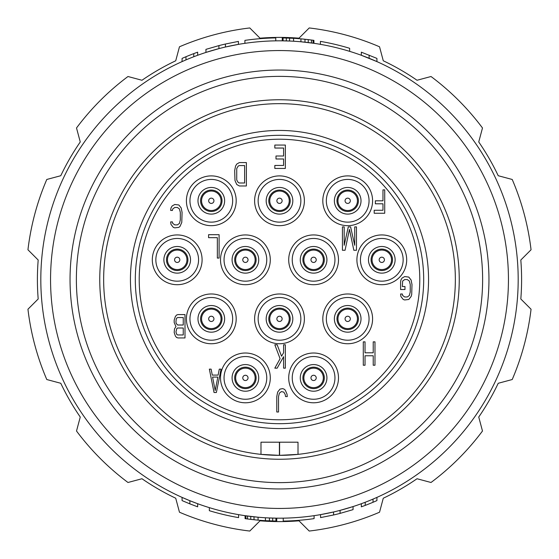 <?xml version="1.0" encoding="UTF-8"?>
<svg xmlns="http://www.w3.org/2000/svg" width="559" height="559" viewBox="0 0 559 559"><rect width="100%" height="100%" fill="white"/><g stroke="black" fill="none" stroke-linecap="round" stroke-linejoin="round"><path stroke-width="0.84" d="M249.775 27.95L260.019 38.187A242.096 242.096 0 0 1 298.981 38.187L309.225 27.95A253.297 253.297 0 0 1 379.533 46.788L383.278 60.777A242.096 242.096 0 0 1 417.028 80.258L431.017 76.513A253.297 253.297 0 0 1 482.487 127.983L478.742 141.972A242.096 242.096 0 0 1 498.223 175.722L512.212 179.467A253.297 253.297 0 0 1 531.05 249.775L520.813 260.019A242.096 242.096 0 0 1 520.813 298.981L531.05 309.225A253.297 253.297 0 0 1 512.212 379.533L498.223 383.278A242.096 242.096 0 0 1 478.742 417.028L482.487 431.017A253.297 253.297 0 0 1 431.017 482.487L417.028 478.742A242.096 242.096 0 0 1 383.278 498.223L379.533 512.212A253.297 253.297 0 0 1 309.225 531.05L298.981 520.813A242.096 242.096 0 0 1 260.019 520.813L249.775 531.05A253.297 253.297 0 0 1 179.467 512.212L175.722 498.223A242.096 242.096 0 0 1 141.972 478.742L127.983 482.487L141.972 478.742A242.096 242.096 0 0 0 175.722 498.223L179.467 512.212L175.722 498.223A242.096 242.096 0 0 1 141.972 478.742L127.983 482.487A253.297 253.297 0 0 1 76.513 431.017L80.258 417.028A242.096 242.096 0 0 1 60.777 383.278L46.788 379.533L60.777 383.278A242.096 242.096 0 0 0 80.258 417.028L76.513 431.017L80.258 417.028A242.096 242.096 0 0 1 60.777 383.278L46.788 379.533A253.297 253.297 0 0 1 27.95 309.225L38.187 298.981A242.096 242.096 0 0 1 38.187 260.019L27.95 249.775A253.297 253.297 0 0 1 46.788 179.467L60.777 175.722A242.096 242.096 0 0 1 80.258 141.972L76.513 127.983L80.258 141.972A242.096 242.096 0 0 0 60.777 175.722L46.788 179.467L60.777 175.722A242.096 242.096 0 0 1 80.258 141.972L76.513 127.983A253.297 253.297 0 0 1 127.983 76.513L141.972 80.258A242.096 242.096 0 0 1 175.722 60.777L179.467 46.788L175.722 60.777A242.096 242.096 0 0 0 141.972 80.258L127.983 76.513L141.972 80.258A242.096 242.096 0 0 1 175.722 60.777L179.467 46.788A253.297 253.297 0 0 1 249.775 27.95M512.212 379.533L498.223 383.278A242.096 242.096 0 0 1 478.742 417.028L482.487 431.017L478.742 417.028A242.096 242.096 0 0 0 498.223 383.278L512.212 379.533M431.017 482.487L417.028 478.742A242.096 242.096 0 0 1 383.278 498.223L379.533 512.212L383.278 498.223A242.096 242.096 0 0 0 417.028 478.742L431.017 482.487M520.813 298.981L531.05 309.225L520.813 298.981M498.223 175.722L512.212 179.467L498.223 175.722A242.096 242.096 0 0 0 478.742 141.972L482.487 127.983L478.742 141.972A242.096 242.096 0 0 1 498.223 175.722M417.028 80.258L431.017 76.513L417.028 80.258A242.096 242.096 0 0 0 383.278 60.777L379.533 46.788L383.278 60.777A242.096 242.096 0 0 1 417.028 80.258M298.981 38.187L309.225 27.95L298.981 38.187M279.5 40.814A238.686 238.686 0 0 1 518.186 279.5A238.686 238.686 0 0 1 279.5 518.186A238.686 238.686 0 0 1 40.814 279.5A238.686 238.686 0 0 1 279.5 40.814M304.18 39.158L300.931 38.844L300.931 41.778L313.92 43.309L313.92 40.353L306.618 39.416M309.05 39.703L300.931 38.844A241.607 241.607 0 0 0 293.629 38.305L282.26 37.907L282.26 40.828L290.247 41.059M306.486 42.344L308.24 42.547L308.24 39.605M300.931 41.778L304.236 42.1M287.13 40.933L289.569 41.024L289.569 38.103M376.92 61.602L361.338 55.278L361.338 52.169L376.92 58.402L376.92 61.602M353.057 506.573L340.068 510.374L340.068 513.393L353.057 509.64L353.057 506.573M333.569 514.979L333.569 511.981L320.58 514.622L320.58 517.592L333.569 514.979A241.607 241.607 0 0 0 340.068 513.393M205.943 52.427L218.932 48.626L218.932 45.607L205.943 49.36L205.943 52.427M225.431 44.021L225.431 47.019L238.42 44.378L238.42 41.408L225.431 44.021A241.607 241.607 0 0 0 218.932 45.607M189.871 500.717L182.08 497.398L182.08 500.598L189.871 503.869L197.662 506.831L197.662 503.722L189.871 500.717L189.871 503.869M254.82 519.842L258.069 520.156L258.069 517.222L245.08 515.691L245.08 518.647L252.382 519.584M249.95 519.297L258.069 520.156A241.607 241.607 0 0 0 265.371 520.695L276.74 521.093L276.74 518.172L268.753 517.941M252.514 516.656L250.76 516.453L250.76 519.395M258.069 517.222L254.764 516.9M271.87 518.067L269.431 517.976L269.431 520.897M279.5 50.555A228.945 228.945 0 0 0 50.555 279.5A228.945 228.945 0 0 0 279.5 508.445A228.945 228.945 0 0 0 508.445 279.5A228.945 228.945 0 0 0 279.5 50.555M279.5 70.043A209.457 209.457 0 0 0 70.043 279.5A209.457 209.457 0 0 0 279.5 488.957A209.457 209.457 0 0 0 488.957 279.5A209.457 209.457 0 0 0 279.5 70.043M279.5 482.627A203.127 203.127 0 0 0 482.627 279.5A203.127 203.127 0 0 0 279.5 76.373A203.127 203.127 0 0 0 76.373 279.5A203.127 203.127 0 0 0 279.5 482.627M279.5 459.246A179.746 179.746 0 0 1 99.754 279.5A179.746 179.746 0 0 1 279.5 99.754A179.746 179.746 0 0 1 459.246 279.5A179.746 179.746 0 0 1 279.5 459.246M279.5 455.347A175.847 175.847 0 0 1 103.653 279.5A175.847 175.847 0 0 1 279.5 103.653A175.847 175.847 0 0 1 455.347 279.5A175.847 175.847 0 0 1 279.5 455.347M279.598 442.197L298.01 442.197L298.01 454.369L279.598 455.347L279.598 442.197L260.99 442.197L260.99 454.369L279.402 455.347L279.402 442.197M130.443 279.5A149.057 149.057 0 0 0 279.5 428.557A149.057 149.057 0 0 0 428.557 279.5A149.057 149.057 0 0 0 279.5 130.443A149.057 149.057 0 0 0 130.443 279.5M279.5 423.687A144.187 144.187 0 0 1 135.313 279.5A144.187 144.187 0 0 1 279.5 135.313A144.187 144.187 0 0 1 423.687 279.5A144.187 144.187 0 0 1 279.5 423.687M279.5 419.788A140.288 140.288 0 0 0 419.788 279.5A140.288 140.288 0 0 0 279.5 139.212A140.288 140.288 0 0 0 139.212 279.5A140.288 140.288 0 0 0 279.5 419.788M214.034 392.509L216.368 392.509L221.05 369.129L219.296 369.129L218.122 375.096L212.28 375.096L211.106 369.129L209.352 369.129L214.034 392.509M215.201 390.517L212.574 377.087L217.828 377.087L215.201 390.517M175.938 326.512L174.478 328.999L174.184 332.479L175.351 335.966L176.525 337.454L177.986 337.95L185.001 337.95L185.001 314.57L177.986 314.57L176.525 315.066L175.351 316.562L174.184 320.041L174.184 322.529L175.938 326.512M183.247 334.967L177.692 334.967L176.819 334.471L175.938 331.983L176.819 328.503L177.692 328.007L183.247 328.007L183.247 334.967M175.938 322.033L176.232 319.049L176.819 318.057L177.692 317.554L183.247 317.554L183.247 325.017L177.692 325.017L176.232 323.528L175.938 322.033M170.677 210.457L172.431 210.457L172.724 208.961L174.771 207.466L177.399 207.466L179.446 208.961L180.326 212.441L180.326 219.904L179.446 223.39L177.399 224.879L174.771 224.879L172.724 223.39L172.431 221.895L170.677 221.895L170.97 224.383L173.311 227.366L174.771 227.862L178.859 227.366L180.033 226.374L181.787 222.391L182.08 212.441L181.2 207.969L178.859 204.978L174.771 204.482L172.137 205.978L170.97 207.969L170.677 210.457M239.364 185.972L246.379 185.972L246.379 162.592L239.364 162.592L236.73 164.087L235.563 166.072L234.682 170.551L234.976 180.501L236.73 184.484L239.364 185.972M244.625 182.989L239.364 182.989L238.19 182.493L236.73 180.005L236.73 168.559L238.19 166.072L239.364 165.576L244.625 165.576L244.625 182.989M274.825 148.044L283.595 148.044L283.595 156.003L275.992 156.003L275.992 158.987L283.595 158.987L283.595 165.45L274.825 165.45L274.825 168.441L285.349 168.441L285.349 145.054L274.825 145.054L274.825 148.044M382.964 189.871L382.964 200.814L375.362 200.814L375.362 203.797L382.964 203.797L382.964 210.268L374.195 210.268L374.195 213.252L384.718 213.252L384.718 189.871L382.964 189.871M400.6 282.05L400.6 289.513L404.982 289.513L404.982 286.529L402.347 286.529L402.641 281.051L404.688 279.563L407.322 279.563L409.363 281.051L410.243 284.538L410.243 292.001L409.363 295.48L407.322 296.976L404.688 296.976L402.641 295.48L402.347 293.992L400.6 293.992L400.887 296.48L403.228 299.463L404.688 299.959L408.783 299.463L411.117 296.48L411.704 294.488L411.997 284.538L411.117 280.059L408.783 277.075L404.688 276.579L402.061 278.068L400.887 280.059L400.6 282.05M373.223 341.849L373.223 352.792L365.034 352.792L365.034 341.849L363.287 341.849L363.287 365.23L365.034 365.23L365.034 355.783L373.223 355.783L373.223 365.23L374.977 365.23L374.977 341.849L373.223 341.849M285.537 396.576L287.291 396.576L287.005 394.088L285.251 390.105L284.077 389.113L282.616 388.617L279.989 389.113L277.648 392.097L276.775 396.576L276.775 411.997L278.529 411.997L278.529 396.576L279.402 393.089L281.45 391.6L283.783 392.097L285.251 394.584L285.537 396.576M283.595 344.77L283.595 352.736L281.547 356.216L277.159 344.77L274.825 344.77L280.087 358.703L274.825 368.157L277.159 368.157L283.595 356.712L283.595 368.157L285.349 368.157L285.349 344.77L283.595 344.77M219.1 258.069L219.1 234.682L208.577 234.682L208.577 237.673L217.346 237.673L217.346 258.069L219.1 258.069M344.19 245.296L344.19 226.891L342.436 226.891L342.436 250.271L345.064 250.271L349.452 229.379L353.833 250.271L356.467 250.271L356.467 226.891L354.713 226.891L354.713 245.296L350.619 226.891L348.278 226.891L344.19 245.296M381.797 273.141A13.318 13.318 0 0 1 368.472 259.823A13.318 13.318 0 0 1 381.797 246.498A13.318 13.318 0 0 1 395.115 259.823A13.318 13.318 0 0 1 381.797 273.141M381.797 270.535A10.719 10.719 0 0 1 371.078 259.823A10.719 10.719 0 0 1 381.797 249.104A10.719 10.719 0 0 1 392.509 259.823A10.719 10.719 0 0 1 381.797 270.535M347.698 214.104A13.318 13.318 0 0 1 334.373 200.779A13.318 13.318 0 0 1 347.698 187.461A13.318 13.318 0 0 1 361.016 200.779A13.318 13.318 0 0 1 347.698 214.104M347.698 211.498A10.719 10.719 0 0 1 336.979 200.779A10.719 10.719 0 0 1 347.698 190.067A10.719 10.719 0 0 1 358.41 200.779A10.719 10.719 0 0 1 347.698 211.498M313.599 273.141A13.318 13.318 0 0 1 300.274 259.823A13.318 13.318 0 0 1 313.599 246.498A13.318 13.318 0 0 1 326.917 259.823A13.318 13.318 0 0 1 313.599 273.141M313.599 270.535A10.719 10.719 0 0 1 302.88 259.823A10.719 10.719 0 0 1 313.599 249.104A10.719 10.719 0 0 1 324.318 259.823A10.719 10.719 0 0 1 313.599 270.535M347.698 332.179A13.318 13.318 0 0 1 334.373 318.861A13.318 13.318 0 0 1 347.698 305.535A13.318 13.318 0 0 1 361.016 318.861A13.318 13.318 0 0 1 347.698 332.179M347.698 329.572A10.719 10.719 0 0 1 336.979 318.861A10.719 10.719 0 0 1 347.698 308.142A10.719 10.719 0 0 1 358.41 318.861A10.719 10.719 0 0 1 347.698 329.572M313.599 391.216A13.318 13.318 0 0 1 300.274 377.898A13.318 13.318 0 0 1 313.599 364.573A13.318 13.318 0 0 1 326.917 377.898A13.318 13.318 0 0 1 313.599 391.216M313.599 388.617A10.719 10.719 0 0 1 302.88 377.898A10.719 10.719 0 0 1 313.599 367.179A10.719 10.719 0 0 1 324.318 377.898A10.719 10.719 0 0 1 313.599 388.617M279.5 332.179A13.318 13.318 0 0 1 266.182 318.861A13.318 13.318 0 0 1 279.5 305.535A13.318 13.318 0 0 1 292.818 318.861A13.318 13.318 0 0 1 279.5 332.179M279.5 329.572A10.719 10.719 0 0 1 268.781 318.861A10.719 10.719 0 0 1 279.5 308.142A10.719 10.719 0 0 1 290.219 318.861A10.719 10.719 0 0 1 279.5 329.572M245.401 391.216A13.318 13.318 0 0 0 258.726 377.898A13.318 13.318 0 0 0 245.401 364.573A13.318 13.318 0 0 0 232.083 377.898A13.318 13.318 0 0 0 245.401 391.216M245.401 388.617A10.719 10.719 0 0 1 234.682 377.898A10.719 10.719 0 0 1 245.401 367.179A10.719 10.719 0 0 1 256.12 377.898A10.719 10.719 0 0 1 245.401 388.617M211.302 332.179A13.318 13.318 0 0 1 197.984 318.861A13.318 13.318 0 0 1 211.302 305.535A13.318 13.318 0 0 1 224.627 318.861A13.318 13.318 0 0 1 211.302 332.179M211.302 329.572A10.719 10.719 0 0 1 200.59 318.861A10.719 10.719 0 0 1 211.302 308.142A10.719 10.719 0 0 1 222.021 318.861A10.719 10.719 0 0 1 211.302 329.572M245.401 273.141A13.318 13.318 0 0 1 232.083 259.823A13.318 13.318 0 0 1 245.401 246.498A13.318 13.318 0 0 1 258.726 259.823A13.318 13.318 0 0 1 245.401 273.141M245.401 270.535A10.719 10.719 0 0 1 234.682 259.823A10.719 10.719 0 0 1 245.401 249.104A10.719 10.719 0 0 1 256.12 259.823A10.719 10.719 0 0 1 245.401 270.535M279.5 214.104A13.318 13.318 0 0 1 266.182 200.779A13.318 13.318 0 0 1 279.5 187.461A13.318 13.318 0 0 1 292.818 200.779A13.318 13.318 0 0 1 279.5 214.104M279.5 211.498A10.719 10.719 0 0 1 268.781 200.779A10.719 10.719 0 0 1 279.5 190.067A10.719 10.719 0 0 1 290.219 200.779A10.719 10.719 0 0 1 279.5 211.498M211.302 214.104A13.318 13.318 0 0 0 224.627 200.779A13.318 13.318 0 0 0 211.302 187.461A13.318 13.318 0 0 0 197.984 200.779A13.318 13.318 0 0 0 211.302 214.104M211.302 211.498A10.719 10.719 0 0 1 200.59 200.779A10.719 10.719 0 0 1 211.302 190.067A10.719 10.719 0 0 1 222.021 200.779A10.719 10.719 0 0 1 211.302 211.498M177.203 273.141A13.318 13.318 0 0 1 163.885 259.823A13.318 13.318 0 0 1 177.203 246.498A13.318 13.318 0 0 1 190.528 259.823A13.318 13.318 0 0 1 177.203 273.141M177.203 270.535A10.719 10.719 0 0 1 166.491 259.823A10.719 10.719 0 0 1 177.203 249.104A10.719 10.719 0 0 1 187.922 259.823A10.719 10.719 0 0 1 177.203 270.535M313.599 387.639A9.741 9.741 0 0 0 323.34 377.898A9.741 9.741 0 0 0 313.599 368.157A9.741 9.741 0 0 0 303.858 377.898A9.741 9.741 0 0 0 313.599 387.639A9.741 9.741 0 0 1 303.858 377.898A9.741 9.741 0 0 1 313.599 368.157A9.741 9.741 0 0 1 323.34 377.898A9.741 9.741 0 0 1 313.599 387.639M313.599 380.525A2.627 2.627 0 0 0 316.226 377.898A2.627 2.627 0 0 0 313.599 375.264A2.627 2.627 0 0 0 310.965 377.898A2.627 2.627 0 0 0 313.599 380.525M245.401 387.639A9.741 9.741 0 0 0 255.142 377.898A9.741 9.741 0 0 0 245.401 368.157A9.741 9.741 0 0 0 235.66 377.898A9.741 9.741 0 0 0 245.401 387.639A9.741 9.741 0 0 1 235.66 377.898A9.741 9.741 0 0 1 245.401 368.157A9.741 9.741 0 0 1 255.142 377.898A9.741 9.741 0 0 1 245.401 387.639M245.401 380.525A2.627 2.627 0 0 0 248.035 377.898A2.627 2.627 0 0 0 245.401 375.264A2.627 2.627 0 0 0 242.774 377.898A2.627 2.627 0 0 0 245.401 380.525M347.698 328.601A9.741 9.741 0 0 0 357.439 318.861A9.741 9.741 0 0 0 347.698 309.12A9.741 9.741 0 0 0 337.95 318.861A9.741 9.741 0 0 0 347.698 328.601A9.741 9.741 0 0 1 337.95 318.861A9.741 9.741 0 0 1 347.698 309.12A9.741 9.741 0 0 1 357.439 318.861A9.741 9.741 0 0 1 347.698 328.601M347.698 321.488A2.627 2.627 0 0 0 350.325 318.861A2.627 2.627 0 0 0 347.698 316.226A2.627 2.627 0 0 0 345.064 318.861A2.627 2.627 0 0 0 347.698 321.488M279.5 328.601A9.741 9.741 0 0 0 289.241 318.861A9.741 9.741 0 0 0 279.5 309.12A9.741 9.741 0 0 0 269.759 318.861A9.741 9.741 0 0 0 279.5 328.601A9.741 9.741 0 0 1 269.759 318.861A9.741 9.741 0 0 1 279.5 309.12A9.741 9.741 0 0 1 289.241 318.861A9.741 9.741 0 0 1 279.5 328.601M279.5 321.488A2.627 2.627 0 0 0 282.127 318.861A2.627 2.627 0 0 0 279.5 316.226A2.627 2.627 0 0 0 276.873 318.861A2.627 2.627 0 0 0 279.5 321.488M211.302 328.601A9.741 9.741 0 0 0 221.05 318.861A9.741 9.741 0 0 0 211.302 309.12A9.741 9.741 0 0 0 201.561 318.861A9.741 9.741 0 0 0 211.302 328.601A9.741 9.741 0 0 1 201.561 318.861A9.741 9.741 0 0 1 211.302 309.12A9.741 9.741 0 0 1 221.05 318.861A9.741 9.741 0 0 1 211.302 328.601M211.302 321.488A2.627 2.627 0 0 0 213.936 318.861A2.627 2.627 0 0 0 211.302 316.226A2.627 2.627 0 0 0 208.675 318.861A2.627 2.627 0 0 0 211.302 321.488M177.203 269.564A9.741 9.741 0 0 0 186.951 259.823A9.741 9.741 0 0 0 177.203 250.076A9.741 9.741 0 0 0 167.462 259.823A9.741 9.741 0 0 0 177.203 269.564A9.741 9.741 0 0 1 167.462 259.823A9.741 9.741 0 0 1 177.203 250.076A9.741 9.741 0 0 1 186.951 259.823A9.741 9.741 0 0 1 177.203 269.564M177.203 262.451A2.627 2.627 0 0 0 179.837 259.823A2.627 2.627 0 0 0 177.203 257.189A2.627 2.627 0 0 0 174.576 259.823A2.627 2.627 0 0 0 177.203 262.451M245.401 269.564A9.741 9.741 0 0 0 255.142 259.823A9.741 9.741 0 0 0 245.401 250.076A9.741 9.741 0 0 0 235.66 259.823A9.741 9.741 0 0 0 245.401 269.564A9.741 9.741 0 0 1 235.66 259.823A9.741 9.741 0 0 1 245.401 250.076A9.741 9.741 0 0 1 255.142 259.823A9.741 9.741 0 0 1 245.401 269.564M245.401 262.451A2.627 2.627 0 0 0 248.035 259.823A2.627 2.627 0 0 0 245.401 257.189A2.627 2.627 0 0 0 242.774 259.823A2.627 2.627 0 0 0 245.401 262.451M313.599 269.564A9.741 9.741 0 0 0 323.34 259.823A9.741 9.741 0 0 0 313.599 250.076A9.741 9.741 0 0 0 303.858 259.823A9.741 9.741 0 0 0 313.599 269.564A9.741 9.741 0 0 1 303.858 259.823A9.741 9.741 0 0 1 313.599 250.076A9.741 9.741 0 0 1 323.34 259.823A9.741 9.741 0 0 1 313.599 269.564M313.599 262.451A2.627 2.627 0 0 0 316.226 259.823A2.627 2.627 0 0 0 313.599 257.189A2.627 2.627 0 0 0 310.965 259.823A2.627 2.627 0 0 0 313.599 262.451M381.797 269.564A9.741 9.741 0 0 0 391.538 259.823A9.741 9.741 0 0 0 381.797 250.076A9.741 9.741 0 0 0 372.049 259.823A9.741 9.741 0 0 0 381.797 269.564A9.741 9.741 0 0 1 372.049 259.823A9.741 9.741 0 0 1 381.797 250.076A9.741 9.741 0 0 1 391.538 259.823A9.741 9.741 0 0 1 381.797 269.564M381.797 262.451A2.627 2.627 0 0 0 384.424 259.823A2.627 2.627 0 0 0 381.797 257.189A2.627 2.627 0 0 0 379.163 259.823A2.627 2.627 0 0 0 381.797 262.451M347.698 210.526A9.741 9.741 0 0 0 357.439 200.779A9.741 9.741 0 0 0 347.698 191.038A9.741 9.741 0 0 0 337.95 200.779A9.741 9.741 0 0 0 347.698 210.526A9.741 9.741 0 0 1 337.95 200.779A9.741 9.741 0 0 1 347.698 191.038A9.741 9.741 0 0 1 357.439 200.779A9.741 9.741 0 0 1 347.698 210.526M347.698 203.413A2.627 2.627 0 0 0 350.325 200.779A2.627 2.627 0 0 0 347.698 198.152A2.627 2.627 0 0 0 345.064 200.779A2.627 2.627 0 0 0 347.698 203.413M279.5 210.526A9.741 9.741 0 0 0 289.241 200.779A9.741 9.741 0 0 0 279.5 191.038A9.741 9.741 0 0 0 269.759 200.779A9.741 9.741 0 0 0 279.5 210.526A9.741 9.741 0 0 1 269.759 200.779A9.741 9.741 0 0 1 279.5 191.038A9.741 9.741 0 0 1 289.241 200.779A9.741 9.741 0 0 1 279.5 210.526M279.5 203.413A2.627 2.627 0 0 0 282.127 200.779A2.627 2.627 0 0 0 279.5 198.152A2.627 2.627 0 0 0 276.873 200.779A2.627 2.627 0 0 0 279.5 203.413M211.302 210.526A9.741 9.741 0 0 0 221.05 200.779A9.741 9.741 0 0 0 211.302 191.038A9.741 9.741 0 0 0 201.561 200.779A9.741 9.741 0 0 0 211.302 210.526A9.741 9.741 0 0 1 201.561 200.779A9.741 9.741 0 0 1 211.302 191.038A9.741 9.741 0 0 1 221.05 200.779A9.741 9.741 0 0 1 211.302 210.526M211.302 203.413A2.627 2.627 0 0 0 213.936 200.779A2.627 2.627 0 0 0 211.302 198.152A2.627 2.627 0 0 0 208.675 200.779A2.627 2.627 0 0 0 211.302 203.413M275.769 40.842L275.769 37.921A241.607 241.607 0 0 0 244.912 40.381L244.912 43.329M182.08 61.602L182.08 58.402A241.607 241.607 0 0 1 193.77 53.615L193.77 56.739M185.972 56.725L185.972 59.897M193.77 53.615A241.607 241.607 0 0 1 197.662 52.169L197.662 55.278M209.352 507.649L209.352 510.702A241.607 241.607 0 0 0 238.581 517.62L238.581 514.65M271.059 520.96L271.87 520.988M265.371 517.767L265.483 520.702M245.89 518.759L245.89 515.81M247.511 518.983L247.511 516.034M254.01 519.758L254.01 516.823M272.68 521.016L272.68 518.088M275.929 521.086L275.929 518.158M349.648 51.351L349.648 48.298A241.607 241.607 0 0 0 320.419 41.38L320.419 44.35M287.941 38.04L287.13 38.012M293.629 41.233L293.517 38.298M313.11 40.241L313.11 43.19M311.489 40.017L311.489 42.966M304.99 39.242L304.99 42.177M286.32 37.984L286.32 40.912M283.071 37.914L283.071 40.842M369.129 55.131L369.129 58.283M361.338 503.722L361.338 506.831A241.607 241.607 0 0 0 365.23 505.385A241.607 241.607 0 0 0 373.028 502.275L373.028 499.103M365.23 505.385L365.23 502.261M373.028 502.275A241.607 241.607 0 0 0 376.92 500.598L376.92 497.398M283.231 518.158L283.231 521.079A241.607 241.607 0 0 0 314.088 518.619L314.088 515.671M381.797 284.713A24.889 24.889 0 0 0 406.686 259.823A24.889 24.889 0 0 0 381.797 234.934A24.889 24.889 0 0 0 356.908 259.823A24.889 24.889 0 0 0 381.797 284.713M347.698 225.675A24.889 24.889 0 0 0 372.587 200.779A24.889 24.889 0 0 0 347.698 175.889A24.889 24.889 0 0 0 322.809 200.779A24.889 24.889 0 0 0 347.698 225.675M313.599 284.713A24.889 24.889 0 0 0 338.488 259.823A24.889 24.889 0 0 0 313.599 234.934A24.889 24.889 0 0 0 288.71 259.823A24.889 24.889 0 0 0 313.599 284.713M347.698 343.75A24.889 24.889 0 0 0 372.587 318.861A24.889 24.889 0 0 0 347.698 293.971A24.889 24.889 0 0 0 322.809 318.861A24.889 24.889 0 0 0 347.698 343.75M313.599 402.787A24.889 24.889 0 0 0 338.488 377.898A24.889 24.889 0 0 0 313.599 353.008A24.889 24.889 0 0 0 288.71 377.898A24.889 24.889 0 0 0 313.599 402.787M279.5 343.75A24.889 24.889 0 0 0 304.389 318.861A24.889 24.889 0 0 0 279.5 293.971A24.889 24.889 0 0 0 254.611 318.861A24.889 24.889 0 0 0 279.5 343.75M245.401 353.008A24.889 24.889 0 0 0 220.512 377.898A24.889 24.889 0 0 0 245.401 402.787A24.889 24.889 0 0 0 270.29 377.898A24.889 24.889 0 0 0 245.401 353.008M211.302 343.75A24.889 24.889 0 0 0 236.191 318.861A24.889 24.889 0 0 0 211.302 293.971A24.889 24.889 0 0 0 186.413 318.861A24.889 24.889 0 0 0 211.302 343.75M245.401 284.713A24.889 24.889 0 0 0 270.29 259.823A24.889 24.889 0 0 0 245.401 234.934A24.889 24.889 0 0 0 220.512 259.823A24.889 24.889 0 0 0 245.401 284.713M279.5 225.675A24.889 24.889 0 0 0 304.389 200.779A24.889 24.889 0 0 0 279.5 175.889A24.889 24.889 0 0 0 254.611 200.779A24.889 24.889 0 0 0 279.5 225.675M211.302 175.889A24.889 24.889 0 0 0 186.413 200.779A24.889 24.889 0 0 0 211.302 225.675A24.889 24.889 0 0 0 236.191 200.779A24.889 24.889 0 0 0 211.302 175.889M177.203 234.934A24.889 24.889 0 0 0 152.314 259.823A24.889 24.889 0 0 0 177.203 284.713A24.889 24.889 0 0 0 202.092 259.823A24.889 24.889 0 0 0 177.203 234.934M381.797 281.177A21.361 21.361 0 0 0 403.151 259.823A21.361 21.361 0 0 0 381.797 238.462A21.361 21.361 0 0 0 360.436 259.823A21.361 21.361 0 0 0 381.797 281.177M347.698 222.14A21.361 21.361 0 0 0 369.052 200.779A21.361 21.361 0 0 0 347.698 179.425A21.361 21.361 0 0 0 326.337 200.779A21.361 21.361 0 0 0 347.698 222.14M313.599 281.177A21.361 21.361 0 0 0 334.953 259.823A21.361 21.361 0 0 0 313.599 238.462A21.361 21.361 0 0 0 292.238 259.823A21.361 21.361 0 0 0 313.599 281.177M347.698 340.214A21.361 21.361 0 0 0 369.052 318.861A21.361 21.361 0 0 0 347.698 297.5A21.361 21.361 0 0 0 326.337 318.861A21.361 21.361 0 0 0 347.698 340.214M313.599 399.259A21.361 21.361 0 0 0 334.953 377.898A21.361 21.361 0 0 0 313.599 356.537A21.361 21.361 0 0 0 292.238 377.898A21.361 21.361 0 0 0 313.599 399.259M279.5 340.214A21.361 21.361 0 0 0 300.861 318.861A21.361 21.361 0 0 0 279.5 297.5A21.361 21.361 0 0 0 258.139 318.861A21.361 21.361 0 0 0 279.5 340.214M245.401 356.537A21.361 21.361 0 0 0 224.047 377.898A21.361 21.361 0 0 0 245.401 399.259A21.361 21.361 0 0 0 266.762 377.898A21.361 21.361 0 0 0 245.401 356.537M211.302 340.214A21.361 21.361 0 0 0 232.663 318.861A21.361 21.361 0 0 0 211.302 297.5A21.361 21.361 0 0 0 189.948 318.861A21.361 21.361 0 0 0 211.302 340.214M245.401 281.177A21.361 21.361 0 0 0 266.762 259.823A21.361 21.361 0 0 0 245.401 238.462A21.361 21.361 0 0 0 224.047 259.823A21.361 21.361 0 0 0 245.401 281.177M279.5 222.14A21.361 21.361 0 0 0 300.861 200.779A21.361 21.361 0 0 0 279.5 179.425A21.361 21.361 0 0 0 258.139 200.779A21.361 21.361 0 0 0 279.5 222.14M211.302 179.425A21.361 21.361 0 0 0 189.948 200.779A21.361 21.361 0 0 0 211.302 222.14A21.361 21.361 0 0 0 232.663 200.779A21.361 21.361 0 0 0 211.302 179.425M177.203 238.462A21.361 21.361 0 0 0 155.849 259.823A21.361 21.361 0 0 0 177.203 281.177A21.361 21.361 0 0 0 198.564 259.823A21.361 21.361 0 0 0 177.203 238.462"/></g></svg>
